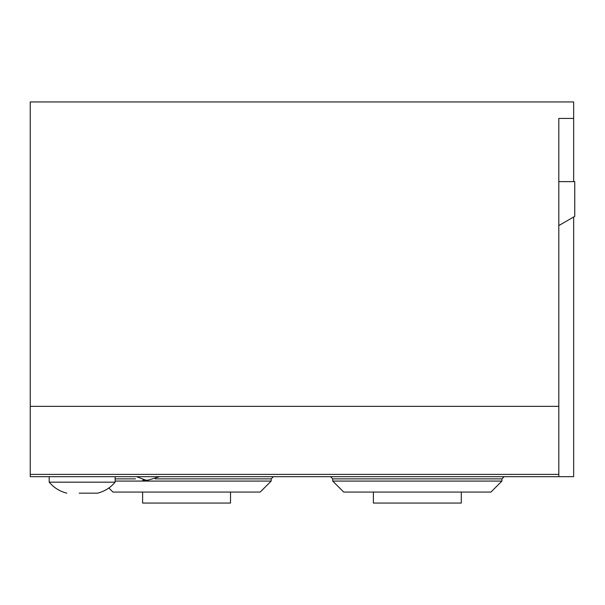 <?xml version="1.0" encoding="UTF-8"?>
<svg xmlns="http://www.w3.org/2000/svg" width="605" height="605" viewBox="0 0 605 605"><rect width="100%" height="100%" fill="white"/><g stroke="black" fill="none" stroke-linecap="round" stroke-linejoin="round"><path stroke-width="0.91" d="M573.653 181.621L573.653 101.95L30.25 101.95L30.25 476.672L573.653 476.672L573.653 217.013M558.816 181.621L574.75 181.621L574.75 216.378L558.816 225.574M79.179 493.158L95.499 493.158L79.179 493.158M95.499 493.158L97.556 493.158L95.499 493.158M558.816 476.672L558.816 118.436L573.653 118.436M66.784 493.158C59.744 491.381 53.883 487.721 49.209 482.17L115.139 482.17L115.139 476.672M49.209 482.17L49.209 476.672M154.192 476.672L131.134 476.672M501.946 481.073L332.72 481.073L343.708 492.062L490.958 492.062L501.946 481.073L501.946 478.873L504.147 476.672M330.519 476.672L332.72 478.873L501.946 478.873M332.72 481.073L332.72 478.873M108.87 487.985L112.938 492.062L260.195 492.062L271.184 481.073L271.184 478.873L273.377 476.672M115.139 481.073L271.184 481.073M461.29 492.062L461.29 503.05L373.376 503.05L373.376 492.062M230.52 492.062L230.52 503.05L142.614 503.05L142.614 492.062M558.816 406.348L30.25 406.348M558.816 474.396L30.25 474.396M115.139 478.873L135.482 478.873M155.235 478.873L271.184 478.873M97.556 493.158C104.597 491.381 110.458 487.721 115.139 482.17M159.584 476.672L148.059 480.143L142.659 480.143L148.059 480.143M136.526 476.672L145.359 479.969"/></g></svg>
